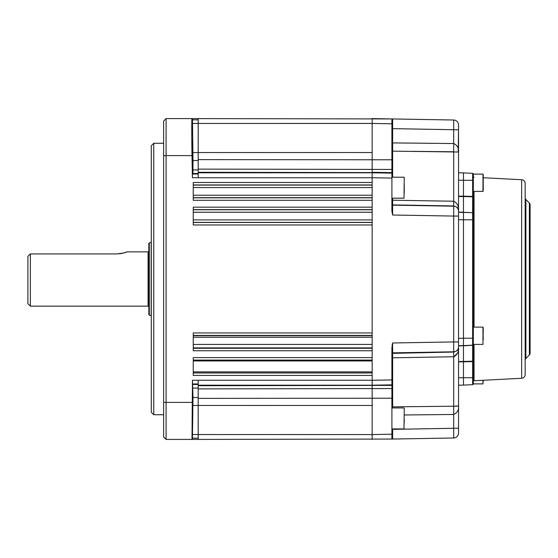 <?xml version="1.0" encoding="UTF-8"?>
<svg xmlns="http://www.w3.org/2000/svg" width="558" height="558" viewBox="0 0 558 558"><rect width="100%" height="100%" fill="white"/><g stroke="black" fill="none" stroke-linecap="round" stroke-linejoin="round"><path stroke-width="0.84" d="M153.757 414.727L151.288 412.264L151.288 145.736L153.757 143.273L153.757 414.727L163.627 414.727M192.371 405.513L192.761 394.408L192.754 405.513L192.754 394.408L192.371 405.513L192.761 394.408L192.371 416.617L192.371 405.513L192.371 416.617L192.754 405.513M192.371 152.487L192.371 141.383L192.761 152.487L192.754 163.592L192.371 141.383L192.761 152.487L192.754 163.592L192.371 152.487M198.181 118.589L198.181 177.737L192.398 177.737L192.419 174.033L192.929 173.524L193.012 160.53L192.433 118.589L391.904 118.938L391.904 211.154L392.63 215.018L392.63 205.149L453.682 206.195L453.682 216.065L392.63 215.018M198.181 119.824L192.454 119.824M192.433 118.589L192.036 118.589C191.687 116.936 191.673 137.296 192.015 155.612L192.398 177.737M192.433 380.263L198.181 380.263L198.181 439.411L192.398 439.411L193.005 397.47L192.454 380.263L192.015 439.411L166.096 439.411L163.627 436.942L163.627 121.058L166.096 118.589L192.036 118.589M166.096 118.589L166.096 439.411M191.973 118.589L192.357 118.589M391.904 123.785L372.158 123.444L372.158 172.799L372.158 118.589L391.904 118.938M391.904 178.072L372.158 177.737L372.158 182.494L193.242 182.494L193.242 200.294L372.158 200.294L372.158 207.171L193.242 207.171L193.242 224.972L372.158 224.972L372.158 332.945L193.242 332.945L193.242 350.745L372.158 350.745L372.158 357.622L193.242 357.622L193.242 375.422L372.158 375.422L372.158 380.263L372.158 172.799L391.904 173.14M372.158 371.879L193.242 371.879M193.242 360.963L372.158 360.963M198.181 438.176L192.419 438.176M192.015 439.411L192.398 439.411M391.904 384.86L372.158 385.201L372.158 434.556L372.158 380.263L391.904 379.928L391.904 439.062L198.181 439.411M27.9 303.678L27.9 256.38L30.369 253.925L30.369 306.147L27.9 303.678M148.079 306.147L148.079 251.853A0.739 0.739 0 0 0 148.826 251.114L148.826 306.886A0.739 0.739 0 0 0 148.079 306.147L30.369 306.147M124.853 252.593L126.924 251.853C126.324 252.523 122.934 253.213 116.741 253.925L116.796 253.925M118.777 253.841L119.726 253.744M119.754 253.737L120.661 253.604M120.779 253.59L122.411 253.262M122.432 253.262L123.939 252.872M148.079 251.853L126.924 251.853M148.826 314.356L148.826 243.644L148.826 314.356A0.739 0.739 0 0 0 149.307 315.047L151.169 315.723L151.169 242.277L149.307 242.953L149.307 315.047M148.826 243.644A0.739 0.739 0 0 1 149.307 242.953M116.741 253.925L30.369 253.925M372.158 439.411L372.158 434.556L391.904 434.215M462.68 212.173L458.536 212.103L458.536 216.065L458.536 210.743C458.92 208.546 457.302 206.948 453.682 205.951L392.63 204.898A0.739 0.739 0 0 1 391.904 204.158L391.904 199.82A0.739 0.391 0 0 0 392.63 200.21L392.63 204.898L392.63 200.21L453.682 201.236L453.682 206.195A4.938 4.938 0 0 1 458.536 211.126M392.63 144.536L392.63 142.918L453.682 143.525L453.682 201.236C457.309 203.098 458.92 206.272 458.536 210.743L458.536 152.006L392.63 151.148L392.63 177.2M392.63 118.952L392.63 128.647L458.536 129.798L458.536 124.95A4.938 4.938 0 0 0 453.682 120.012L392.63 118.952L453.682 120.012L453.682 143.525C457.302 145.206 458.92 148.03 458.536 152.006L458.536 129.798L458.195 151.916M391.904 128.633L392.63 128.647L392.63 151.148A0.739 0.628 -0 0 1 391.904 150.52M372.158 172.289L391.904 172.631L391.904 169.444L391.904 172.631L198.181 172.289M391.904 159.776L391.904 152.683L391.904 159.776L198.181 159.623M392.63 150.995L392.63 150.025M392.63 148.84L392.63 148.295M458.299 209.292L458.536 210.743M458.536 172.799L463.468 172.882L463.468 180.29L458.536 180.199L458.536 152.006M392.63 428.921L392.63 429.353L391.904 429.367M456.57 406.182L453.682 406.231L458.536 405.994L458.536 433.05A4.938 4.938 0 0 1 453.682 437.988L453.682 428.286L392.63 429.353L392.63 439.048L391.904 439.062L453.682 437.988L392.63 439.048M392.63 353.353L453.682 352.049C457.302 351.052 458.92 349.454 458.536 347.257L458.536 405.994C458.92 409.97 457.302 412.794 453.682 414.475L404.243 414.964L453.682 414.475L453.682 356.764L457.455 353.305M463.468 180.29L463.468 196.179L472.64 196.402L472.64 180.29L463.468 180.29L463.468 345.632L458.536 345.716L458.536 341.935L458.536 347.257C458.92 351.728 457.309 354.902 453.682 356.764L392.63 357.79L392.63 406.852A0.739 0.628 0 0 0 391.904 407.48M392.037 345.465L392.63 342.982L453.682 341.935L453.682 356.764L411.644 357.476M392.63 342.982L392.63 357.79A0.739 0.391 0 0 0 391.904 358.18L391.904 356.409M392.63 406.852L392.63 407.94L392.63 406.852L453.682 406.231L411.644 406.656M458.536 347.257L458.306 348.694M392.63 357.308L392.63 356.318M458.46 406.036L457.079 406.161M462.484 345.827L459.52 345.883M458.536 385.201L463.468 385.118L458.536 385.201M472.64 345.332L472.64 345.151A0.739 0.739 0 0 0 473.337 344.412L473.337 360.635A0.739 0.579 180 0 1 472.64 361.214L472.64 345.332A0.739 0.467 0 0 0 473.337 344.872A0.739 0.467 0 0 1 472.64 345.332L458.536 345.716L463.468 345.632L463.468 385.118L472.64 384.636L463.468 385.118M458.536 212.284L472.64 212.668A0.739 0.467 0 0 1 473.337 213.128L473.337 344.412A0.739 0.739 0 0 1 472.64 345.151L463.468 345.632M458.536 216.065L458.536 341.935L453.682 341.935L453.682 216.065L458.536 216.065M453.682 352.049L392.63 353.102A0.739 0.739 0 0 0 391.904 353.842L391.904 354.456M391.904 355.034L391.904 355.802M391.904 346.846L391.904 379.928M404.243 419.407L404.243 422.769M404.243 184.063L404.243 193.256M521.653 378.268L521.653 179.732A3.704 3.704 0 0 1 525.162 183.429L525.162 374.571A3.704 3.704 0 0 1 521.653 378.268L474.042 380.758A0.739 0.739 0 0 0 473.337 381.498L473.337 344.398L482.963 344.398L482.963 327.121L483.214 339.948M521.653 179.732L483.214 177.723M473.337 344.398L473.337 191.394L482.963 191.394L482.963 174.117L483.214 191.143L483.214 174.368M474.042 177.242A0.739 0.739 0 0 1 473.337 176.502M529.375 354.993L529.375 203.007A2.469 2.469 0 0 1 530.1 204.751L530.1 353.249A2.469 2.469 0 0 1 529.375 354.993L525.887 358.48A2.469 2.469 0 0 0 525.162 360.224M529.375 203.007L525.887 199.52A2.469 2.469 0 0 1 525.162 197.776M530.1 353.249L530.1 204.751M463.468 172.882L472.64 173.364L472.64 180.29L473.337 180.29L473.337 196.402L472.64 196.786L463.468 196.556L463.468 212.186L458.536 212.103M463.468 212.368L468.399 212.445M472.64 345.151L472.64 338.225L473.337 338.225L472.64 338.225L472.64 219.775L473.337 219.775M463.468 345.814L463.468 361.445L472.64 361.214L472.64 361.598L463.468 361.821L463.468 377.71L472.64 377.71L472.64 361.598L473.337 361.598L473.337 377.71L472.64 377.71L472.64 384.636A0.739 0.739 0 0 0 473.337 383.897A0.739 0.739 0 0 1 472.64 384.636M458.536 338.315L463.468 338.232L463.468 219.768L458.536 219.685M463.468 219.775L472.64 219.775L472.64 212.849A0.739 0.739 0 0 1 473.337 213.588A0.739 0.739 0 0 0 472.64 212.849L472.64 196.786A0.739 0.579 -0 0 1 473.337 197.365L473.337 213.128M473.337 308.616L472.64 308.616M472.64 249.384L473.337 249.384M473.337 262.706A4.938 4.938 0 0 1 472.64 262.692M472.64 252.865A4.938 4.938 0 0 1 473.337 252.851M473.337 305.149A4.938 4.938 0 0 1 472.64 305.135M472.64 295.308A4.938 4.938 0 0 1 473.337 295.294M473.337 277.082A1.235 1.235 0 0 1 472.947 277.152L472.64 277.152M472.64 266.403A8.635 8.635 0 0 0 473.337 266.41M473.337 291.59A8.635 8.635 0 0 0 472.64 291.597M473.337 280.918A1.235 1.235 0 0 0 472.947 280.848L472.64 280.848M468.413 361.319L458.536 361.863L472.64 361.598M473.337 377.71L473.337 383.897L482.963 383.883L482.963 380.291M464.458 345.765L468.399 345.555M473.337 311.483L472.64 311.504M472.64 311.064L473.337 310.75L472.668 310.764M472.668 247.236L473.337 247.25L472.64 246.936M473.337 246.517L472.64 246.496M468.399 196.681L472.64 196.786A0.739 0.579 180 0 1 473.337 197.365L473.337 196.402M472.64 173.364A0.739 0.739 0 0 1 473.337 174.103L473.337 191.394M463.468 196.179L458.536 196.137L464.458 196.583M473.337 360.635L473.337 361.598M472.64 307.256L473.337 307.256M473.337 250.744L472.64 250.744M472.64 253.73A4.073 4.073 0 0 1 473.337 253.716M473.337 261.841A4.073 4.073 0 0 1 472.64 261.821L473.093 261.848M472.64 296.179A4.073 4.073 0 0 1 473.337 296.159M473.337 304.284A4.073 4.073 0 0 1 472.64 304.27L473.093 304.298M473.337 261.716A3.948 3.948 0 0 1 472.64 261.702M472.64 253.855A3.948 3.948 0 0 1 473.337 253.834M473.337 304.166A3.948 3.948 0 0 1 472.64 304.145M472.64 296.298A3.948 3.948 0 0 1 473.337 296.284M483.214 333.07L483.214 327.372M483.214 338.448L483.214 337.262M483.214 380.277L482.963 383.883M473.337 381.498L473.337 383.883M472.64 254.734L473.337 254.567M473.337 260.872L472.64 261.039M473.337 303.517L472.64 303.615M472.64 297.03L473.337 296.696M198.181 174.033L192.419 174.033M198.181 173.524L192.929 173.524M198.181 169.946L193.005 169.946M198.181 160.53L193.012 160.53M372.158 152.529L192.935 152.55M372.158 123.444L192.447 123.464M192.015 155.612L163.627 155.612M198.181 169.109L391.904 169.444M198.181 172.799L372.158 172.799M372.158 177.737L198.181 177.737M372.158 197.685L193.242 197.685M193.242 197.825L372.158 197.825M193.242 195.223L372.158 195.223M372.158 184.956L193.242 184.956M193.242 185.103L372.158 185.103M372.158 187.565L193.242 187.565M193.242 222.502L372.158 222.502M372.158 222.363L193.242 222.363M193.242 219.901L372.158 219.901M372.158 209.634L193.242 209.634M193.242 209.78L372.158 209.78M372.158 212.242L193.242 212.242M193.242 344.425L372.158 344.425M372.158 347.885L193.242 347.885M372.158 335.407L193.242 335.407M193.242 335.644L372.158 335.644M372.158 337.22L193.242 337.22M193.242 348.276L372.158 348.276M193.242 372.96L372.158 372.96M372.158 360.084L193.242 360.084M163.627 402.388L192.036 402.388M372.158 434.556L192.419 434.536M372.158 405.471L192.929 405.45M198.181 397.47L193.005 397.47M198.181 388.054L193.012 388.054M198.181 384.476L192.935 384.476M198.181 383.967L192.447 383.967M198.181 380.263L372.158 380.263M372.158 385.201L198.181 385.201M198.181 385.711L391.904 385.369M391.904 388.556L198.181 388.891M198.181 398.377L391.904 398.224M453.682 205.951L392.63 205.149A0.739 0.739 -0 0 1 391.904 204.409M392.63 198.181L392.63 200.21M453.682 143.525L391.904 142.904M411.644 151.344L453.682 151.769M458.536 346.874A4.938 4.938 180 0 1 453.682 351.805L392.63 352.851A0.739 0.739 0 0 0 391.904 353.591M458.536 428.202L453.682 428.286L453.682 414.475M458.536 433.05A4.938 4.938 0 0 1 453.682 437.988M459.52 361.472L463.468 361.445M458.536 377.801L463.468 377.71M459.52 196.528L462.484 196.549M463.468 196.556L458.536 196.521M391.904 428.921L403.992 428.921L404.243 408.191M391.904 198.181L403.992 198.181L404.243 177.451M474.042 191.394L474.042 327.121M474.042 344.398L474.042 380.758M525.887 199.52L525.887 358.48M463.468 338.225L472.64 338.225M153.757 143.273L163.627 143.273M391.904 407.94L403.992 407.94M391.904 177.2L403.992 177.2M473.337 174.117L482.963 174.117M473.337 327.121L482.963 327.121"/></g></svg>
